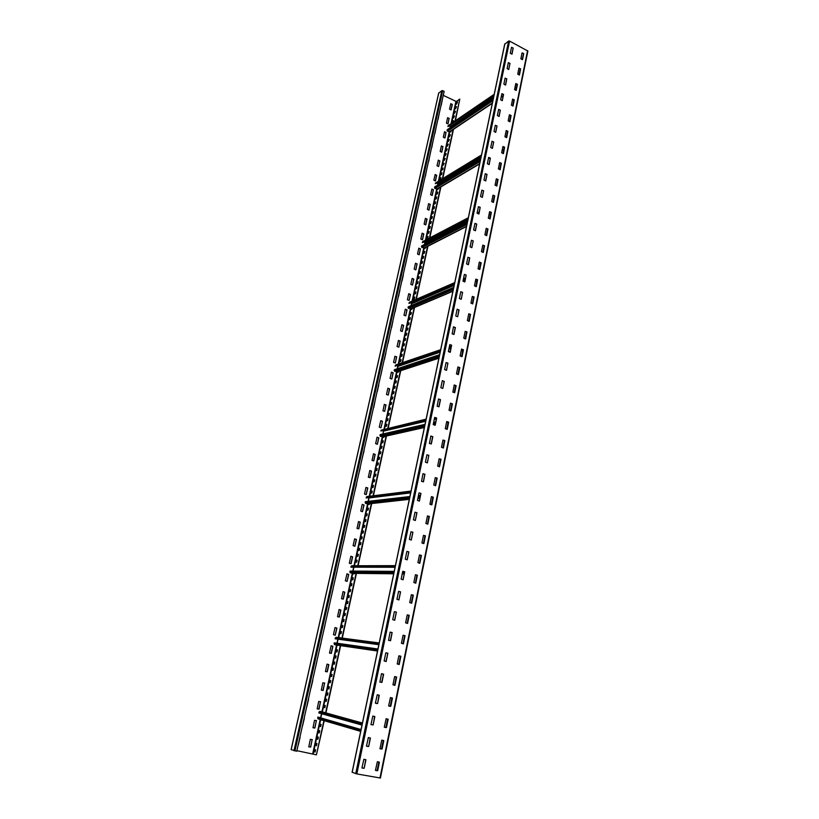 <?xml version="1.0" encoding="UTF-8"?>
<svg xmlns="http://www.w3.org/2000/svg" width="819" height="819" viewBox="0 0 819 819"><rect width="100%" height="100%" fill="white"/><g stroke="black" fill="none" stroke-linecap="round" stroke-linejoin="round"><path stroke-width="1.23" d="M451.535 123.372L456.326 101.536L459.807 99.079L455.354 120.762M453.48 129.351L442.751 178.429M440.909 186.875L429.75 237.909M427.938 246.212L416.339 299.283M414.557 307.453L402.487 362.653M400.737 370.69L388.175 428.122M386.455 436.015L373.392 495.782M371.693 503.531L358.098 565.734M356.429 573.382L342.281 638.124M340.632 645.659L325.931 712.909M324.232 720.689L316.421 754.831L323.904 720.597M315.11 752.016L314.588 751.832L315.049 749.713M316.513 745.628L315.98 745.444L316.451 743.324M317.915 739.25L317.383 739.076L317.844 736.957M319.308 732.903L318.775 732.729L319.236 730.609M320.69 726.566L320.157 726.402L320.628 724.283M322.113 720.075L321.58 719.921M324.826 707.688L323.976 707.452L324.437 705.323L325.297 705.558L324.826 707.688L324.304 707.524L324.764 705.415M326.197 701.422L325.348 701.197L325.808 699.078L326.668 699.293L326.197 701.422L325.665 701.269L326.136 699.16M327.569 695.167L326.709 694.962L327.18 692.843L328.03 693.048L327.569 695.167L327.037 695.034L327.498 692.925M328.931 688.943L328.071 688.738L328.542 686.629L329.402 686.824L328.931 688.943L328.399 688.81L328.859 686.701M329.76 682.606L330.221 680.507L330.753 680.62L330.292 682.729L329.433 682.544L329.893 680.435L330.753 680.62M331.122 676.422L331.572 674.324L332.115 674.436L331.654 676.535L330.794 676.351L331.255 674.252L332.115 674.426M332.473 670.249L332.923 668.171L333.466 668.273L333.005 670.351L332.145 670.188L332.606 668.099L333.466 668.263M333.814 664.096L334.275 662.028L334.807 662.121L334.357 664.199L333.497 664.045L333.947 661.957L334.817 662.11M335.166 657.964L335.616 655.906L336.148 655.988L335.698 658.056L334.838 657.913L335.288 655.824L336.159 655.968M336.507 651.852L336.957 649.795L337.489 649.876L337.039 651.934L336.179 651.801L336.629 649.723L337.5 649.856M339.588 637.766L340.131 637.837M340.509 633.599L340.95 631.582L341.492 631.644M341.83 627.559L342.27 625.542L342.813 625.603M343.151 621.529L344.134 619.573M344.471 615.509L345.444 613.564M345.782 609.52L346.765 607.575M347.092 603.542L348.065 601.607M348.403 597.573L349.375 595.648M349.703 591.635L350.675 589.7M351.003 585.708L351.975 583.783M352.303 579.791L353.265 577.876M353.593 573.904L353.716 573.351M356.163 562.162L357.125 560.257M357.442 556.316L358.405 554.412M358.722 550.491L359.684 548.587M360.002 544.676L360.954 542.782M361.271 538.882L362.223 536.988M362.541 533.108L363.493 531.214M363.8 527.344L364.752 525.46M365.059 521.59L366.011 519.717M366.318 515.868L367.27 513.984M367.567 510.145L368.519 508.271M368.816 504.453L368.949 503.839M371.304 493.099L372.246 491.236M372.543 487.448L373.484 485.595M373.781 481.807L374.723 479.954M375.01 476.187L375.952 474.344M376.238 470.587L377.18 468.744M377.467 464.997L378.398 463.155M378.685 459.418L379.627 457.586M379.914 453.859L380.845 452.027M381.122 448.321L382.053 446.488M382.34 442.792L383.261 440.96M383.548 437.274L383.691 436.629M385.954 426.289L386.875 424.477M387.152 420.823L388.073 419.011M388.349 415.376L389.271 413.564M389.537 409.93L390.458 408.128M390.724 404.504L391.646 402.713M391.912 399.099L392.833 397.307M393.1 393.704L394.011 391.912M394.277 388.329L395.188 386.537M395.454 382.954L396.365 381.173M396.621 377.61L397.532 375.829M397.799 372.266L397.942 371.601M400.122 361.64L401.034 359.869M401.29 356.347L402.19 354.576M402.446 351.064L403.347 349.303M403.603 345.802L404.504 344.041M404.75 340.55L405.651 338.79M405.896 335.309L406.797 333.558M407.043 330.088L407.944 328.337M408.19 324.877L409.08 323.126M409.326 319.676L410.217 317.936M410.462 314.496L411.353 312.756M411.599 309.326L411.742 308.64M413.851 299.037L414.742 297.307M414.977 293.908L415.868 292.178M416.093 288.79L416.984 287.07M417.219 283.691L418.099 281.971M418.335 278.603L419.215 276.883M419.441 273.526L420.321 271.816M420.556 268.468L421.437 266.759M421.662 263.421L422.543 261.711M422.758 258.384L423.638 256.685M423.863 253.368L424.744 251.668M424.959 248.362L425.112 247.655M427.149 238.38L428.02 236.691M428.235 233.415L429.105 231.726M429.32 228.45L430.19 226.771M430.405 223.515L431.275 221.826M431.49 218.581L432.36 216.902M432.565 213.667L433.435 211.988M433.64 208.753L434.51 207.084M434.715 203.87L435.575 202.201M435.79 198.986L436.65 197.318M436.855 194.113L437.715 192.455M437.919 189.261L438.073 188.565M440.038 179.586L440.898 177.938M441.093 174.775L441.953 173.126M442.147 169.963L442.997 168.325M443.202 165.172L444.052 163.534M444.246 160.391L445.096 158.753M445.29 155.62L446.14 153.982M446.335 150.87L447.184 149.232M447.379 146.12L448.218 144.492M448.413 141.39L449.262 139.762M449.447 136.671L450.296 135.043M450.481 131.961L450.634 131.255M452.538 122.574L453.378 120.956M453.562 117.905L454.402 116.288M454.586 113.237L455.425 111.63M455.599 108.589L456.439 106.982M456.623 103.952L457.452 102.355M300.092 737.376L298.29 744.911M298.198 744.86L299.949 737.335M312.152 739.516L310.698 747.071L308.773 746.846L310.34 739.301L312.336 739.68M308.722 746.815L310.555 747.02L312.182 739.629M304.351 718.294L302.569 725.757M302.467 725.706L304.207 718.243M316.339 720.505L314.906 727.999L312.991 727.763L314.537 720.29L316.523 720.679M312.95 727.743L314.752 727.958L316.369 720.628M308.579 699.365L306.808 706.766M306.716 706.725L308.435 699.324M320.475 701.668L319.072 709.1L317.178 708.855L318.929 709.203M318.786 709.162L320.516 701.801M312.766 680.609L311.015 687.94M310.913 687.909L312.623 680.579M324.57 682.985L323.198 690.366L321.314 690.1L323.065 690.468M322.911 690.427L324.631 683.128M316.738 661.844L315.08 669.256L316.769 661.987M327.027 671.867L328.716 664.629L327.016 664.127L328.859 664.649L327.293 671.795L325.419 671.519L327.047 664.127M320.853 643.417L319.215 650.757L320.894 643.56M331.101 653.449L332.76 646.283L331.06 645.761L332.903 646.304L331.347 653.378L329.494 653.091L331.111 645.761M324.938 625.143L323.31 632.422L324.969 625.286M335.145 635.196L336.763 628.091L335.063 627.559M328.982 607.033L327.365 614.24M327.385 614.25L329.013 607.176M339.138 617.096L340.745 610.053L339.046 609.51L340.888 610.073L339.363 617.024L337.52 616.707L339.097 609.5M332.995 589.076L331.398 596.222M331.419 596.222L333.026 589.219M343.1 599.16L344.676 592.178L342.987 591.625L344.83 592.188L343.315 599.078L341.492 598.75L343.048 591.605M336.967 571.283L335.391 578.347M335.421 578.357L336.998 571.416M347.031 581.367L348.587 574.447L346.898 573.884M340.909 553.634L339.342 560.626M339.383 560.636L340.95 553.757M350.921 563.718L352.467 556.869L350.778 556.296M344.819 536.128L343.263 543.058M343.315 543.069L344.85 536.25M354.781 546.232L356.306 539.445L354.627 538.851M348.689 518.775L347.164 525.634M347.205 525.655L348.73 518.898M358.609 528.879L360.114 522.153L358.446 521.549L360.268 522.143L358.794 528.808L357.012 528.429L358.538 521.529M352.539 501.566L351.013 508.364M351.064 508.374L352.579 501.689M362.407 511.68L363.892 505.016L362.223 504.402M356.541 484.592L354.842 491.236M354.893 491.246L356.388 484.613M366.175 494.615L367.639 488.011L365.98 487.397M360.319 467.659L358.64 474.242M358.691 474.262L360.165 467.69M369.901 477.702L371.355 471.16L369.707 470.526L371.509 471.13L370.075 477.631L368.325 477.221L369.809 470.485M364.076 450.87L362.397 457.401M362.459 457.411L363.923 450.9M373.607 460.923L375.041 454.443L373.392 453.798L375.194 454.412L373.771 460.862L372.031 460.432L373.505 453.757M367.598 434.131L366.134 440.694M366.195 440.704L367.639 434.254M377.272 444.287L378.695 437.858L377.057 437.203M371.283 417.618L369.84 424.119M369.891 424.14L371.324 417.741M382.319 421.406L380.692 420.751L379.279 427.119L380.958 427.794L382.473 421.365L380.907 427.774M374.948 401.249L373.505 407.688M373.73 407.637L374.979 401.371M385.841 404.955L384.285 404.443L382.975 410.882L384.684 411.343L385.913 405.098L384.295 404.422M378.767 385.073L377.149 391.38M377.364 391.339L378.613 385.125M388.257 395.106L389.404 388.769L387.868 388.237L386.486 394.492L388.257 395.106L389.639 388.871L387.868 388.247M382.166 368.888L380.825 375.225L382.207 369.011M391.81 379.002L393.018 372.86L391.41 372.174L390.049 378.378L391.81 379.002L393.171 372.809L391.41 372.184M385.933 352.969L384.336 359.172M384.551 359.142L385.78 353.03M395.331 363.032L396.529 356.941L394.932 356.245L393.57 362.397L395.331 363.032L396.683 356.889L394.932 356.245M389.281 337.059L387.899 343.263M388.104 343.233L389.322 337.182M398.822 347.184L400.01 341.144L398.423 340.448L397.072 346.539L398.822 347.184L400.163 341.093L398.423 340.438M392.792 321.335L391.421 327.487M391.636 327.457L392.833 321.447M402.283 331.46L403.46 325.481L401.883 324.774L400.552 330.804L402.17 331.531L403.624 325.419L401.883 324.764M396.273 305.733L395.127 311.804M394.973 311.855L396.314 305.845M405.722 315.868L406.889 309.94L405.323 309.213L403.992 315.202L405.722 315.868L407.043 309.869L405.323 309.203M399.928 290.305L398.382 296.304M398.597 296.273L399.774 290.376M409.131 300.399L410.288 294.512L408.722 293.786L407.412 299.723L409.131 300.399L410.442 294.441L408.845 293.704M403.357 274.938L402.037 280.866M401.883 280.917L403.204 275.02M412.52 285.043L413.656 279.218L412.111 278.48L410.81 284.367L412.52 285.043L413.82 279.146L412.233 278.388M406.562 259.664L405.241 265.612M405.292 265.632L406.603 259.787M416.932 263.892L415.468 263.268L414.168 269.123L415.755 269.881L417.004 264.035L415.458 263.298M409.94 244.553L408.835 250.419M408.681 250.471L409.981 244.676M420.249 248.833L418.796 248.188L417.516 254.003L419.082 254.77L420.321 248.976L418.785 248.229M413.288 229.555L412.08 235.432L413.329 229.678M422.358 239.762L423.618 234.029L422.092 233.272L420.823 239.005L422.389 239.772M416.615 214.68L415.407 220.506L416.656 214.793M425.634 224.877L426.812 219.062L425.368 218.438L424.109 224.119L425.665 224.897M419.912 199.918L418.632 205.651M418.683 205.682L419.952 200.031M430.057 204.351L428.624 203.675L427.375 209.347L428.921 210.135L430.129 204.494L428.613 203.726M423.188 185.268L422 190.991L423.218 185.381M432.115 195.465L433.343 189.895L431.838 189.117M426.433 170.731L425.378 176.351M425.225 176.392L426.464 170.843M435.319 180.938L436.537 175.399L435.165 174.508L436.701 175.307L435.462 180.897M429.658 156.306L428.603 161.886M428.46 161.927L429.688 156.419M439.711 161.026L438.216 160.237L439.864 160.923L438.615 166.523L439.864 160.923M432.852 141.994L431.808 147.522M431.664 147.563L432.882 142.107M441.656 152.191L442.854 146.755L441.369 145.966M436.025 127.784L434.991 133.272M434.848 133.313L436.056 127.897M444.789 137.991L445.976 132.596L444.502 131.798M439.168 113.687L438.155 119.134M438.011 119.165L439.209 113.8M447.891 123.884L449.068 118.54L447.604 117.731M442.301 99.703L441.287 105.098M441.144 105.129L442.332 99.816M450.972 109.9L452.149 104.597L450.819 103.655L452.303 104.484L451.115 109.859M443.274 95.342L456.326 101.536M459.807 99.079L455.006 121.007M453.214 129.228L442.403 178.634M440.622 186.783L429.412 238.083M427.641 246.15L415.991 299.437M414.25 307.412L402.149 362.776M400.419 370.659L387.837 428.204M386.118 436.087L373.054 495.823M371.355 503.572L357.77 565.734M356.101 573.372L341.953 638.073M340.305 645.618L325.604 712.817M296.898 750.675L316.421 754.831M293.98 750.706L441.851 90.643L442.71 90.674L444.154 91.38L296.765 751.269L291.185 749.631M438.708 93.192L441.851 90.643M320.669 701.842L318.704 701.433L317.178 708.855M324.785 683.169L322.829 682.749L321.314 690.1M334.991 627.651L333.446 634.674L335.237 635.216L336.916 628.112L334.991 627.651M346.959 573.863L345.342 580.804L347.102 581.377L348.74 574.447L346.98 573.863M350.839 556.265L349.314 563.288L351.126 563.646L352.62 556.869L350.87 556.275M354.596 538.912L353.102 545.638L354.873 546.253L356.46 539.434L354.596 538.912M362.203 504.453L360.739 511.066L362.5 511.701L364.046 504.995L362.203 504.453M365.96 487.438L364.506 494L366.226 494.635L367.792 487.991L365.96 487.438M377.047 437.233L375.634 443.632L377.364 444.297L378.849 437.817L377.047 437.233M382.401 421.232L380.804 420.7M384.684 411.343L385.995 404.914M415.868 269.82L417.086 263.82M419.205 254.709L420.413 248.751M422.502 239.711L423.781 233.947L422.215 233.18M425.788 224.836L427.047 219.113L425.491 218.335M429.033 210.073L430.221 204.259M433.271 189.752L431.859 189.056L430.61 194.697L432.156 195.485M432.268 195.424L433.435 189.66M435.165 174.508L433.824 180.149L435.35 180.948M438.349 160.114L437.008 165.725L438.534 166.523M442.782 146.621L441.39 145.895L440.172 151.402L441.687 152.211M441.799 152.16L442.946 146.519M445.905 132.463L444.522 131.726L443.314 137.193L444.819 138.001M444.932 137.95L446.068 132.35M449.007 118.407L447.624 117.66L446.427 123.085L447.932 123.904M448.034 123.853L449.16 118.294M450.819 103.655L449.518 109.081L451.013 109.91M314.25 751.77L314.731 749.6L315.581 749.897L315.1 752.077L314.588 751.832M315.653 745.382L316.124 743.212L316.984 743.509L316.503 745.679L315.98 745.444M317.045 739.014L317.526 736.854L318.376 737.131L317.905 739.301L317.383 739.076M318.437 732.667L318.919 730.507L319.768 730.783L319.297 732.933L318.775 732.729M319.83 726.34L320.301 724.191L321.15 724.446L320.679 726.596L320.157 726.402M322.072 720.28L321.263 719.819M322.952 712.08L323.812 712.315M330.292 682.729L329.433 682.544M338.482 645.352L337.623 645.229M339.261 637.725L340.161 637.673M340.172 633.558L340.632 631.51L341.492 631.613L341.042 633.671L340.172 633.558M341.503 627.518L341.953 625.47L342.823 625.562L342.373 627.62L341.503 627.518M342.823 621.488L343.274 619.451L344.144 619.533L343.693 621.58L342.823 621.488M344.144 615.489L344.584 613.441L345.454 613.523L345.014 615.56L344.144 615.489M345.454 609.49L345.905 607.463L346.775 607.524L346.324 609.561L345.454 609.49M346.765 603.521L347.215 601.494L348.085 601.545L347.635 603.572L346.765 603.521M348.075 597.563L348.515 595.536L349.385 595.587L348.945 597.604L348.075 597.563M349.375 591.615L349.815 589.598L350.696 589.639L350.245 591.656L349.375 591.615M350.675 585.698L351.116 583.681L351.986 583.712L351.546 585.728L350.675 585.698M351.965 579.791L352.405 577.784L353.286 577.804L352.846 579.811L351.965 579.791M354.258 573.351L354.136 573.904L353.378 573.341M355.835 562.162L356.275 560.176L357.145 560.165L356.715 562.162L355.835 562.162M357.115 556.326L357.555 554.34L358.425 554.32L357.995 556.306L357.115 556.326M358.394 550.501L358.824 548.525L359.705 548.495L359.275 550.47L358.394 550.501M359.664 544.696L360.104 542.721L360.974 542.68L360.544 544.655L359.664 544.696M360.933 538.902L361.363 536.936L362.244 536.885L361.814 538.851L360.933 538.902M362.203 533.128L362.633 531.162L363.513 531.111L363.083 533.067L362.203 533.128M363.462 527.364L363.892 525.409L364.783 525.348L364.353 527.303L363.462 527.364M364.731 521.621L365.151 519.676L366.032 519.594L365.612 521.549L364.731 521.621M365.98 515.898L366.41 513.953L367.291 513.871L366.861 515.816L365.98 515.898M367.24 510.186L367.659 508.241L368.54 508.149L368.12 510.094L367.24 510.186M369.502 503.777L369.369 504.391L368.489 504.484L368.622 503.88M370.976 493.14L371.396 491.216L372.276 491.103L371.857 493.028L370.976 493.14M372.215 487.489L372.635 485.575L373.515 485.452L373.095 487.366L372.215 487.489M373.444 481.859L373.863 479.944L374.754 479.811L374.334 481.726L373.444 481.859M374.682 476.238L375.092 474.334L375.982 474.191L375.563 476.105L374.682 476.238M375.911 470.638L376.32 468.744L377.211 468.591L376.791 470.495L375.911 470.638M377.129 465.059L377.549 463.155L378.439 463.001L378.02 464.895L377.129 465.059M378.358 459.479L378.767 457.596L379.658 457.422L379.248 459.316L378.358 459.479M379.576 453.931L379.985 452.037L380.876 451.863L380.466 453.757L379.576 453.931M380.784 448.382L381.204 446.509L382.094 446.324L381.674 448.208L380.784 448.382M382.002 442.864L382.412 440.991L383.302 440.796L382.893 442.669L382.002 442.864M384.244 436.507L384.101 437.151L383.21 437.346L383.353 436.701M385.616 426.371L386.025 424.518L386.916 424.293L386.507 426.156L385.616 426.371M386.814 420.905L387.223 419.052L388.114 418.826L387.704 420.69L386.814 420.905M388.011 415.458L388.411 413.605L389.312 413.38L388.902 415.233L388.011 415.458M389.199 410.022L389.609 408.179L390.499 407.934L390.1 409.787L389.199 410.022M390.387 404.606L390.796 402.764L391.687 402.508L391.287 404.351L390.387 404.606M391.574 399.191L391.973 397.358L392.874 397.102L392.475 398.945L391.574 399.191M392.762 393.806L393.161 391.973L394.062 391.707L393.652 393.54L392.762 393.806M393.939 388.431L394.338 386.599L395.239 386.333L394.84 388.155L393.939 388.431M395.116 383.067L395.516 381.244L396.406 380.958L396.007 382.79L395.116 383.067M396.283 377.713L396.683 375.901L397.584 375.614L397.184 377.426L396.283 377.713M398.505 371.416L398.351 372.092L397.461 372.379L397.604 371.713M399.785 361.752L400.184 359.961L401.085 359.643L400.686 361.445L399.785 361.752M400.941 356.47L401.341 354.668L402.242 354.351L401.853 356.152L400.941 356.47M402.109 351.187L402.498 349.396L403.398 349.068L403.009 350.86L402.109 351.187M403.255 345.925L403.654 344.144L404.555 343.806L404.156 345.598L403.255 345.925M404.412 340.673L404.801 338.892L405.702 338.554L405.313 340.335L404.412 340.673M405.559 335.442L405.948 333.661L406.848 333.313L406.459 335.094L405.559 335.442M406.705 330.221L407.094 328.45L407.995 328.091L407.606 329.862L406.705 330.221M407.842 325.01L408.231 323.249L409.131 322.881L408.753 324.652L407.842 325.01M408.988 319.819L409.367 318.059L410.278 317.69L409.889 319.451L408.988 319.819M410.114 314.639L410.503 312.878L411.414 312.51L411.025 314.261L410.114 314.639M412.305 308.405L412.162 309.091L411.251 309.469L411.404 308.783M413.513 299.181L413.892 297.44L414.803 297.041L414.414 298.792L413.513 299.181M414.629 294.062L415.018 292.322L415.919 291.912L415.54 293.652L414.629 294.062M415.755 288.943L416.134 287.213L417.045 286.804L416.666 288.534L415.755 288.943M416.871 283.845L417.25 282.115L418.161 281.695L417.782 283.435L416.871 283.845M417.987 278.767L418.366 277.037L419.277 276.607L418.898 278.337L417.987 278.767M419.103 273.689L419.482 271.969L420.382 271.539L420.004 273.259L419.103 273.689M420.208 268.632L420.587 266.922L421.498 266.482L421.12 268.192L420.208 268.632M421.314 263.585L421.693 261.875L422.604 261.425L422.225 263.145L421.314 263.585M422.42 258.558L422.788 256.849L423.699 256.398L423.331 258.108L422.42 258.558M423.515 253.542L423.894 251.832L424.805 251.372L424.426 253.081L423.515 253.542M425.737 247.133L425.532 248.065L424.621 248.536L424.774 247.84M426.801 238.564L427.17 236.875L428.091 236.394L427.713 238.083L426.801 238.564M427.897 233.599L428.265 231.91L429.176 231.419L428.808 233.108L427.897 233.599M428.982 228.644L429.351 226.955L430.262 226.464L429.893 228.153L428.982 228.644M430.067 223.7L430.436 222.021L431.347 221.519L430.978 223.198L430.067 223.7M431.142 218.775L431.511 217.096L432.422 216.595L432.053 218.263L431.142 218.775M432.217 213.851L432.586 212.182L433.507 211.671L433.138 213.35L432.217 213.851M433.302 208.958L433.661 207.289L434.572 206.767L434.213 208.435L433.302 208.958M434.367 204.064L434.735 202.406L435.647 201.873L435.288 203.542L434.367 204.064M435.442 199.181L435.8 197.533L436.722 197L436.353 198.659L435.442 199.181M436.507 194.318L436.865 192.67L437.786 192.127L437.418 193.786L436.507 194.318M438.708 187.93L438.482 188.923L437.571 189.465L437.725 188.769M439.69 179.801L440.049 178.163L440.97 177.6L440.612 179.248L439.69 179.801M440.745 174.979L442.025 172.789L441.666 174.427L440.745 174.979M441.799 170.178L443.079 167.977L442.721 169.615L441.799 170.178M442.854 165.387L444.123 163.186L442.854 165.387M443.898 160.606L445.178 158.405L443.898 160.606M444.942 155.845L446.222 153.634L444.942 155.845M445.986 151.085L447.256 148.884L445.986 151.085M447.031 146.345L448.3 144.134L447.031 146.345M448.065 141.615L449.334 139.404L448.065 141.615M449.099 136.896L450.368 134.685L449.099 136.896M451.279 130.528L451.054 131.572L450.133 132.187L450.286 131.49M452.19 122.809L453.46 120.598L452.19 122.809M453.214 118.141L454.484 115.919L453.214 118.141M454.238 113.483L455.507 111.261L454.238 113.483M455.251 108.835L456.521 106.613L455.251 108.835M456.275 104.197L457.534 101.976L456.275 104.197M504.78 44.216L508.619 41.063L509.592 41.083L527.876 51.034L380.405 778.04L356.838 773.924L352.19 772.276M511.906 54.167L510.278 53.204L511.506 47.297L513.165 48.055L511.486 47.41M513.165 48.055L512.018 54.115M523.71 53.624L522.471 59.715L520.864 58.763L522.072 52.866L523.71 53.624L522.041 52.989M510.002 63.38L508.722 69.543L507.094 68.591L508.323 62.623L510.002 63.38L508.302 62.746M519.348 75.041L517.731 74.089L518.949 68.151L520.597 68.888L518.918 68.264M520.597 68.888L519.461 74.99M505.507 85.053L503.869 84.101L505.118 78.092L506.797 78.839L505.098 78.204M506.797 78.839L505.63 85.002M517.454 84.296L516.195 90.489L514.567 89.547L515.796 83.558L517.454 84.296L515.775 83.671M503.572 94.42L502.272 100.696L500.624 99.754L501.883 93.683L503.572 94.42L501.863 93.796M514.291 99.826L513.022 106.071L511.384 105.139L512.622 99.099L514.291 99.826L512.602 99.201M499.006 116.462L497.348 115.53L498.648 109.357L500.317 110.145L498.597 109.511M500.317 110.145L499.129 116.411M509.817 121.796L508.169 120.864L509.418 114.773L511.097 115.489L509.398 114.875M511.097 115.489L509.93 121.734M497.031 125.993L495.71 132.371L494.041 131.45L495.321 125.276L497.031 125.993L495.3 125.368M506.582 137.643L504.934 136.722L506.224 130.518L507.882 131.286L506.173 130.671M507.882 131.286L506.705 137.582M493.724 141.984L492.393 148.423L490.714 147.502L492.004 141.278L493.724 141.984L491.984 141.37M503.327 153.634L501.668 152.723L502.927 146.519L504.627 147.215L502.917 146.611M504.627 147.215L503.45 153.573M489.035 164.609L487.346 163.698L488.656 157.422L490.386 158.118L488.636 157.504M490.386 158.118L489.158 164.547M500.04 169.758L498.372 168.857L499.641 162.602L501.351 163.288L499.631 162.684M501.351 163.288L500.163 169.697M485.657 180.927L483.957 180.026L485.278 173.7L487.008 174.386L485.257 173.771M487.008 174.386L485.78 180.866M496.723 186.015L495.045 185.125L496.334 178.818L498.054 179.494L496.314 178.89M498.054 179.494L496.846 185.954M482.248 197.399L480.538 196.509L481.869 190.121L483.619 190.796L481.848 190.192M483.619 190.796L482.371 197.328M493.376 202.426L491.687 201.546L492.987 195.178L494.717 195.843L492.977 195.25M494.717 195.843L493.499 202.365M479.146 212.08L477.088 213.155L478.429 206.685L480.19 207.35L478.419 206.746M477.088 213.124L478.808 214.005M480.19 207.35L478.931 213.943M490.008 218.97L488.308 218.1L489.619 211.681L491.359 212.336L489.598 211.742M491.359 212.336L490.131 218.908M475.337 230.763L473.607 229.893L474.959 223.392L476.73 224.048L474.948 223.454M476.73 224.048L475.46 230.702M486.599 235.667L484.889 234.797L486.21 228.327L487.97 228.972L486.199 228.378M487.97 228.972L486.721 235.596M473.239 240.888L471.836 247.676L470.096 246.806L471.457 240.254L473.239 240.888L471.447 240.305M483.169 252.508L481.449 251.648L482.78 245.116L484.541 245.751L482.77 245.168M484.541 245.751L483.292 252.436M468.304 264.732L466.554 263.872L467.925 257.258L469.727 257.893L467.925 257.299M469.727 257.893L468.437 264.66M479.32 262.06L481.173 262.838L479.832 269.42L478.05 268.806L479.32 262.06L480.978 262.93L479.647 269.471M464.742 281.941L462.981 281.091L464.373 274.416L466.175 275.041L464.363 274.457M466.175 275.041L464.875 281.869M476.208 286.64L474.467 285.8L475.829 279.146L477.61 279.76L475.819 279.187M477.61 279.76L476.341 286.568M462.592 292.342L461.148 299.304L459.377 298.464L460.78 291.728L462.592 292.342L460.769 291.759M474.099 296.99L472.686 303.931L470.935 303.102L472.307 296.396L474.099 296.99L472.297 296.427M455.743 316.001L457.145 309.203L458.865 310.032L457.647 316.748L455.743 316.001M457.145 309.203L459.06 309.951L457.647 316.748M470.556 314.383L469.133 321.376L467.362 320.557L468.755 313.79L470.556 314.383L468.744 313.82M453.491 326.832L455.405 327.569L453.992 334.428L452.149 333.845L453.491 326.832L455.21 327.641L453.798 334.48M466.984 331.92L465.54 338.984L463.769 338.175L465.161 331.347L466.984 331.92L465.161 331.367M451.648 345.188L450.163 352.344L448.362 351.535L449.795 344.615L451.648 345.188L449.795 344.625M460.135 355.948L461.547 349.058L463.257 349.846L462.049 356.664L460.135 355.948M461.547 349.058L463.452 349.785L462.049 356.664M447.932 363.124L446.437 370.342L444.625 369.553L446.079 362.561L447.932 363.124L446.068 362.571M456.47 373.884L457.893 366.932L459.613 367.7L458.394 374.59L456.47 373.884M457.893 366.932L459.817 367.639L458.394 374.59M440.847 387.725L442.311 380.681L444.072 381.439L442.813 388.431L440.847 387.725M442.311 380.681L444.267 381.388L442.813 388.431M454.207 384.971L456.142 385.667L454.709 392.68L452.856 392.147L454.207 384.971L455.948 385.718L454.514 392.741M438.523 398.955L440.489 399.652L439.015 406.756L437.131 406.234L438.523 398.955L440.294 399.703L438.82 406.818M449.037 410.247L450.491 403.173L452.231 403.9L450.993 410.933L449.037 410.247M450.491 403.173L452.436 403.859L450.993 410.933M433.2 424.59L434.694 417.403L436.394 417.966L435.186 425.266L433.2 424.59M434.694 417.403L436.67 418.089L435.186 425.266M445.27 428.685L446.734 421.539L448.413 422.092L447.235 429.351L445.27 428.685M446.734 421.539L448.689 422.215L447.235 429.351M430.825 436.025L432.821 436.691L431.316 443.939L429.402 443.437L430.825 436.025L432.627 436.732L431.111 444M444.83 440.571L443.314 448.034L441.472 447.287L442.946 440.079L444.83 440.571L442.956 440.049M428.849 455.313L427.283 462.878L425.409 462.141L426.924 454.821L428.849 455.313L426.934 454.791M441.021 459.275L439.486 466.799L437.633 466.072L439.117 458.783L441.021 459.275L439.138 458.753M424.918 474.273L423.474 481.807L421.539 481.337L422.983 473.791L424.918 474.273L423.126 473.699M437.172 478.142L435.626 485.739L433.763 485.022L435.258 477.672L437.172 478.142L435.278 477.631M420.956 493.407L419.4 501.115L417.465 500.399L419.011 492.946L420.956 493.407L419.031 492.895M433.292 497.194L431.869 504.77L429.934 504.32L431.367 496.734L433.292 497.194L431.5 496.642M416.953 512.725L415.346 520.495L413.441 519.799L414.998 512.274L416.953 512.725L415.028 512.223M429.371 516.42L427.794 524.16L425.9 523.464L427.436 515.98L429.371 516.42L427.457 515.919M412.919 532.217L411.292 540.069L409.377 539.383L410.954 531.787L412.919 532.217L410.984 531.726M425.419 535.831L423.853 543.642L421.918 542.966L423.464 535.401L425.419 535.831L423.495 535.339M408.845 551.904L407.207 559.838L405.272 559.162L406.859 551.494L408.845 551.904L406.9 551.422M421.416 555.415L419.809 563.308L417.905 562.643L419.461 555.006L421.416 555.415L419.492 554.944M404.729 571.785L403.071 579.791L401.126 579.125L402.733 571.386L404.729 571.785L402.774 571.304M417.393 575.194L415.786 583.169L413.841 582.514L415.417 574.805L417.393 575.194L415.458 574.723M400.573 591.85L398.925 599.928L396.939 599.283L398.566 591.472L400.573 591.85L398.618 591.379M413.319 595.167L411.701 603.214L409.746 602.569L411.333 594.789L413.319 595.167L411.384 594.707M396.376 612.11L394.707 620.27L392.721 619.635L394.359 611.742L396.376 612.11L394.42 611.65M409.213 615.335L407.565 623.454L405.6 622.829L407.207 614.967L409.213 615.335L407.268 614.874M392.147 632.565L390.581 640.693L388.544 640.356L390.11 632.217L392.147 632.565L390.243 632.104M405.057 635.687L403.398 643.888L401.423 643.273L403.04 635.339L405.057 635.687L403.122 635.247M387.868 653.224L386.148 661.547L384.142 660.943L385.81 652.897L387.868 653.224L385.903 652.784M400.87 656.244L399.191 664.526L397.205 663.922L398.843 655.917L400.87 656.244L398.925 655.804M381.634 673.658L383.64 674.252L381.951 682.37L379.883 682.073L381.48 673.771L383.446 674.221L381.644 682.452M396.642 676.996L394.932 685.36L392.946 684.776L394.594 676.689L396.642 676.996L394.707 676.576M377.579 703.521L375.399 703.071L377.252 694.747L379.279 695.321L377.579 703.521L379.013 695.116M390.796 706.285L388.636 705.835L390.458 697.553L392.455 698.126L390.796 706.285L392.188 697.921M373.157 724.887L370.966 724.446L372.84 716.041L374.867 716.594L373.157 724.887L374.631 716.4M386.466 727.528L384.295 727.098L386.128 718.734L388.145 719.287L386.466 727.528L387.899 719.092M368.693 746.457L366.482 746.037L368.376 737.54L370.423 738.083L368.693 746.457L370.198 737.899M379.985 748.74L381.756 740.13L383.783 740.663L382.084 748.986L383.558 740.478M382.084 748.986L379.996 748.74M364.179 768.242L361.957 767.843L363.861 759.264L365.929 759.797L364.179 768.242L365.714 759.602M377.672 770.669L375.471 770.269L377.344 761.731L379.381 762.254L377.672 770.669L379.166 762.069M377.098 770.679L378.859 762.008M381.511 749.006L383.272 740.417M385.892 727.548L387.622 719.041M390.223 706.306L391.943 697.87M394.512 685.268L396.222 676.914M398.761 664.424L400.45 656.162M402.979 643.785L404.637 635.616M407.145 623.351L408.794 615.264M411.271 603.101L412.909 595.106M415.356 583.056L416.973 575.133M419.41 563.196L421.007 555.364M423.423 543.529L425 535.769M427.395 524.047L428.961 516.369M431.337 504.739L432.882 497.143M435.237 485.616L436.762 478.101M439.097 466.676L440.612 459.234M442.925 447.901L444.43 440.54M446.713 429.31L448.167 422.205M450.47 410.882L451.945 403.675M454.197 392.629L455.651 385.483M457.893 374.539L459.326 367.465M461.547 356.603L462.848 350.225M465.172 338.841L466.584 331.91M468.755 321.232L470.157 314.373M472.317 303.777L473.699 296.99M475.849 286.486L476.986 280.876M479.34 269.349L480.702 262.684M482.811 252.354L484.152 245.761M486.24 235.514L487.571 228.982M489.649 218.816L490.642 213.923M493.028 202.262L494.328 195.864M496.365 185.852L497.665 179.515M499.682 169.594L500.972 163.309M502.979 153.46L503.839 149.253M506.234 137.479L507.493 131.316M509.469 121.621L510.718 115.52M512.674 105.907L513.912 99.867M515.857 90.315L516.584 86.732M519.011 74.867L520.219 68.939M522.133 59.541L523.576 53.829M523.587 53.911L522.409 59.685M513.052 48.352L511.844 54.146M520.474 69.185L519.287 75.01M509.879 63.677L508.66 69.523M517.332 84.582L516.134 90.459M506.674 79.126L505.456 85.022M514.168 100.113L512.96 106.05M503.45 94.707L502.211 100.665M510.974 115.766L509.756 121.765M500.194 110.422L498.945 116.441M507.76 131.562L506.521 137.612M496.908 126.269L495.659 132.35M504.514 147.492L503.265 153.603M493.601 142.26L492.332 148.393M501.238 163.554L499.979 169.728M490.264 158.384L488.984 164.578M497.932 179.76L496.662 185.995M486.895 174.652L485.595 180.907M494.594 196.11L493.314 202.395M483.497 191.052L482.186 197.369M491.236 212.592L489.946 218.949M480.067 207.606L478.746 213.984M487.848 229.228L486.537 235.637M476.617 224.304L475.276 230.743M484.428 245.997L483.108 252.477M473.126 241.144L471.775 247.645M469.604 258.139L468.243 264.711M477.497 280.006L476.146 286.609M466.062 275.286L464.68 281.92M473.986 297.225L472.624 303.9M462.479 292.578L461.281 299.232M470.444 314.609L469.256 321.304M466.861 332.145L465.673 338.902M451.535 345.413L450.296 352.262M447.819 363.339L446.57 370.26M444.717 440.776L443.448 447.942M440.909 459.469L439.414 466.779M428.736 455.507L427.416 462.786M437.059 478.327L435.554 485.718M424.815 474.457L423.269 481.879M433.179 497.379L431.644 504.832M420.853 493.591L419.287 501.085M429.258 516.594L427.713 524.14M416.851 512.899L415.274 520.474M425.307 535.995L423.73 543.611M412.817 532.391L411.21 540.049M421.314 555.589L419.717 563.288M408.742 552.078L407.115 559.807M417.281 575.358L415.663 583.138M404.627 571.949L402.979 579.76M413.216 595.321L411.568 603.183M400.471 592.004L398.802 599.907M409.101 615.479L407.442 623.423M396.273 612.264L394.574 620.239M404.955 635.831L403.265 643.857M392.045 632.708L390.315 640.775M400.767 656.377L399.037 664.485M387.766 653.367L386.005 661.517M396.539 677.129L394.768 685.319M390.448 706.357L388.728 705.998M377.242 703.593L375.46 703.224M386.118 727.6L384.336 727.241M372.819 724.948L371.007 724.59M381.746 749.047L379.934 748.709M368.345 746.519L366.513 746.17M377.334 770.72L375.501 770.392M363.841 768.304L361.978 767.966M318.1 718.898L360.667 731.367L318.1 718.898L317.659 718.028L318.171 717.137L361.056 729.555M361.046 729.586L317.864 717.075M321.713 713.748L320.802 717.905M361.988 725.071L318.786 712.929L319.809 711.363L321.867 711.783M336.527 645.065L334.5 644.604L334.224 642.813L377.938 649.006M336.476 645.055L377.518 651.013L336.476 645.055M338.073 639.229L337.193 643.232M378.849 644.655L335.104 638.8L336.056 637.305L379.207 642.956L336.056 637.305M378.839 644.686L335.104 638.8M352.467 573.32L350.307 572.819L350.02 571.068L394.205 571.375M403.286 571.447L402.723 571.437M353.869 567.27L353.03 571.089M395.086 567.188L350.88 567.188L351.699 565.755L395.403 565.663M395.065 567.27L350.88 567.188M367.854 503.92L365.571 503.429L365.294 501.709L409.889 496.539M420.495 495.311L418.468 495.546M369.072 497.717L368.335 501.361M410.739 492.506L366.124 497.962L367.076 496.611M410.708 492.639L366.124 497.962M382.698 436.773L380.344 436.302L380.077 434.623L425.02 424.355M435.698 421.918L433.661 422.379M383.384 430.569L383.138 433.927M425.839 420.454L380.876 430.999L381.05 430.18L426.115 419.154M436.67 418.089L434.439 418.611M425.798 420.638L380.876 430.999M436.404 417.977L434.479 418.427M438.892 358.2L396.754 371.99L394.195 370.505L394.369 369.707L439.629 354.668M450.358 351.105L448.505 351.72M397.174 365.704L397.973 366.349L397.461 368.683M440.417 350.901L395.147 366.195L395.69 364.967L440.673 349.693M451.105 347.502L449.058 348.198M440.376 351.126L395.147 366.195M451.146 347.276L449.099 347.973M452.927 291.236L410.595 309.132L408.046 307.616L408.21 306.849L453.736 287.356M410.688 302.928L411.722 303.685L411.322 305.518M454.504 283.722L408.968 303.45L409.439 302.283L454.74 282.596M465.223 279.32L463.165 280.211M454.443 283.988L408.968 303.45M465.274 279.054L463.226 279.944M466.492 226.505L423.996 248.229L421.457 246.703L421.621 245.956L467.373 222.307M423.853 242.117L425.051 242.977L424.754 244.338M468.11 218.796L422.348 242.659L422.778 241.554L468.335 217.731M478.859 213.452L478.265 213.769M468.048 219.093L422.348 242.659M478.92 213.155L477.989 213.646M437.213 188.882L434.889 188.483L434.623 186.927L480.558 159.408M436.66 183.2L437.745 183.681L437.766 185.043M481.265 156.009L435.329 183.732L435.483 183.016L481.48 155.006M481.203 156.337L435.329 183.732M449.764 131.675L447.491 131.224L447.225 129.699L493.314 98.546M449.119 126.065L450.276 126.617L450.389 127.559M494 95.25L447.911 126.597L448.249 125.604L494.205 94.308M493.929 95.618L447.911 126.597M291.175 749.661L438.759 92.936M294.953 750.941L442.71 90.674M312.735 753.562L320.209 719.512M320.577 717.833L321.488 713.687M321.908 711.793L336.558 645.065M336.967 643.202L337.848 639.199M338.196 637.581L352.303 573.331L393.704 573.791M352.805 571.089L353.644 567.27M353.972 565.745L367.536 503.992M368.11 501.382L368.908 497.737M369.226 496.294L382.258 436.916M382.903 433.978L383.63 430.671M383.978 429.115L396.509 372.01M397.225 368.755L397.839 365.96M398.249 364.097L410.309 309.162M411.087 305.62L411.599 303.306M412.07 301.136L423.679 248.27M424.518 244.461L424.928 242.598M425.46 240.151L436.64 189.25M437.53 185.186L437.848 183.753M438.441 181.04L449.201 132.023M450.153 127.723L450.378 126.689M451.034 123.72L455.896 101.525M313.216 753.675L320.679 719.655M322.379 711.926L337.039 645.137M338.677 637.653L352.794 573.341M354.453 565.745L368.018 503.941M369.717 496.232L382.749 436.844M384.469 429.002L397 371.908M398.751 363.923L410.79 309.039M412.571 300.921L424.15 248.147M425.972 239.885L437.111 189.138M438.953 180.733L449.662 131.91M527.59 50.624L379.965 777.999M509.592 41.083L356.838 773.924M508.619 41.063L355.722 773.648M504.852 43.857L352.18 772.337M360.831 730.609L317.659 718.028M321.826 711.772L362.418 723.023L321.785 711.762M362.387 723.177L319.809 711.363M362.203 724.047L318.99 711.987M377.723 649.989L334.019 643.724M377.549 650.839L334.5 644.604M379.054 643.673L335.309 637.899M404.525 572.42L402.518 572.409M394.011 572.327L349.826 571.949M404.33 573.372L402.324 573.351M393.806 573.269L350.307 572.819M402.211 573.894L404.217 573.914L402.221 573.873M393.704 573.771L352.19 573.31M395.28 566.236L351.075 566.308M420.301 496.253L418.284 496.478M409.695 497.461L365.11 502.559M420.086 497.276L418.069 497.502M409.49 498.474L365.571 503.429M419.912 498.116L417.895 498.341M409.316 499.303L367.414 503.972M410.657 492.874L369.082 497.942M410.933 491.584L366.308 497.113M435.503 422.819L433.476 423.28M424.836 425.235L379.893 435.452M435.278 423.914L433.241 424.375M424.611 426.32L380.344 436.302M448.351 422.072L446.539 422.481M435.043 425.051L434.52 425.174M424.375 427.436L382.145 436.896M436.332 418.806L434.305 419.287M425.665 421.294L383.763 431.07M436.455 418.222L434.418 418.704M425.788 420.72L383.527 430.61M426.023 419.574L381.05 430.18M450.174 351.975L449.651 352.15M439.445 355.518L394.195 370.505M439.209 356.674L394.645 371.355M463.206 350.112L461.189 350.767M438.912 358.067L396.396 371.98M450.88 348.577L448.832 349.273M440.151 352.18L397.973 366.349M451.003 347.962L448.966 348.648M440.274 351.576L397.737 365.898M451.33 346.417L449.283 347.102M440.602 350.051L395.321 365.397M453.562 288.186L408.046 307.616M476.586 279.504L475.675 279.883M453.306 289.394L408.486 308.466M477.344 280.722L475.337 281.582M452.968 291.042L410.196 309.132M464.916 280.774L463.441 281.408M454.146 285.411L411.722 303.685M465.059 280.118L463.001 280.999M454.279 284.766L411.496 303.235M465.448 278.214L463.39 279.105M454.668 282.903L409.131 302.672M467.209 223.106L421.457 246.703M490.622 212.203L489.383 212.838M466.943 224.375L421.887 247.533M491.001 213.739L488.984 214.773M466.543 226.249L423.577 248.239M467.669 220.864L425.051 242.977M467.813 220.188L424.826 242.526M479.095 212.346L477.242 213.309M468.273 217.997L422.512 241.912M480.395 160.176L434.469 187.653M504.115 147.185L502.61 148.085M480.118 161.497L434.889 188.483M504.197 149.038L502.17 150.235M489.363 157.842L488.452 158.384M479.678 163.595L436.537 189.22M480.763 158.425L437.97 184.121M480.907 157.729L437.745 183.681M481.429 155.231L435.483 183.016M493.161 99.294L447.072 130.405M517.096 84.347L515.407 85.483M502.549 94.144L501.658 94.738M492.874 100.665L447.491 131.224M516.943 86.497L514.916 87.848M503.245 95.68L501.177 97.062M492.383 102.959L449.099 131.982M493.427 98.014L450.501 127.058M493.581 97.277L450.276 126.617M494.164 94.502L448.065 125.901M291.114 749.631L438.677 93.049M527.876 51.034L380.405 778.04M504.739 44.021L352.098 772.286M395.403 565.642L351.699 565.755M431.869 496.836L431.337 496.898M419.901 498.167L417.885 498.392M409.305 499.344L367.639 503.992M411.036 491.093L366.84 496.59M448.474 422.133L446.519 422.573M424.355 427.528L382.442 436.906M463.175 350.256L461.169 350.911M451.402 346.048L449.355 346.744M477.303 280.927L475.296 281.777M465.509 277.907L463.462 278.798M490.95 214.005L488.933 215.039M504.125 149.355L502.108 150.563M489.629 157.965L488.39 158.702M479.617 163.913L436.988 189.209M516.871 86.875L514.844 88.237M503.173 96.058L501.105 97.441M492.311 103.327L449.57 131.972"/></g></svg>
